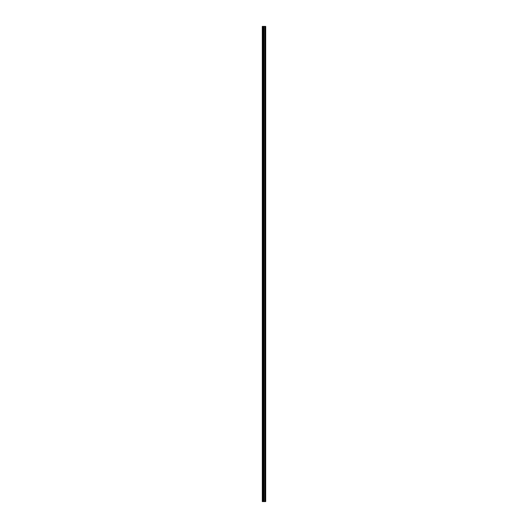<?xml version="1.0" encoding="UTF-8"?>
<svg xmlns="http://www.w3.org/2000/svg" width="528" height="528" viewBox="0 0 528 528"><rect width="100%" height="100%" fill="white"/><g stroke="black" fill="none" stroke-linecap="round" stroke-linejoin="round"><path stroke-width="0.79" d="M263.419 501.6L265.703 501.6L265.703 26.4L262.297 26.4L262.297 501.6L263.419 501.6L263.419 26.4M265.267 26.4L265.267 501.6L265.254 26.4M265.419 501.6L265.419 26.4L265.419 501.6M265.419 499.363L265.419 496.617L265.419 499.363M265.419 495.026L265.419 492.281L265.419 495.026M265.419 490.697L265.419 487.951L265.419 490.697M265.419 486.361L265.419 483.615L265.419 486.361M265.419 482.031L265.419 479.285L265.419 482.031M265.419 477.695L265.419 474.949L265.419 477.695M265.419 473.365L265.419 470.62L265.419 473.365M265.419 469.029L265.419 466.283L265.419 469.029M265.419 464.699L265.419 461.954L265.419 464.699M265.419 460.363L265.419 457.618L265.419 460.363M265.419 456.027L265.419 453.288L265.419 456.027M265.419 451.697L265.419 448.952L265.419 451.697M265.419 447.361L265.419 444.622L265.419 447.361M265.419 443.032L265.419 440.286L265.419 443.032M265.419 438.695L265.419 435.95L265.419 438.695M265.419 434.366L265.419 431.62L265.419 434.366M265.419 430.03L265.419 427.284L265.419 430.03M265.419 425.7L265.419 422.954L265.419 425.7M265.419 421.364L265.419 418.618L265.419 421.364M265.419 417.034L265.419 414.289L265.419 417.034M265.419 412.698L265.419 409.952L265.419 412.698M265.419 408.368L265.419 405.623L265.419 408.368M265.419 404.032L265.419 401.287L265.419 404.032M265.419 399.696L265.419 396.957L265.419 399.696M265.419 395.366L265.419 392.621L265.419 395.366M265.419 391.03L265.419 388.291L265.419 391.03M265.419 386.701L265.419 383.955L265.419 386.701M265.419 382.364L265.419 379.625L265.419 382.364M265.419 378.035L265.419 375.289L265.419 378.035M265.419 373.699L265.419 370.953L265.419 373.699M265.419 369.369L265.419 366.623L265.419 369.369M265.419 365.033L265.419 362.287L265.419 365.033M265.419 360.703L265.419 357.958L265.419 360.703M265.419 356.367L265.419 353.621L265.419 356.367M265.419 352.037L265.419 349.292L265.419 352.037M265.419 347.701L265.419 344.956L265.419 347.701M265.419 343.372L265.419 340.626L265.419 343.372M265.419 339.035L265.419 336.29L265.419 339.035M265.419 334.699L265.419 331.96L265.419 334.699M265.419 330.37L265.419 327.624L265.419 330.37M265.419 326.033L265.419 323.294L265.419 326.033M265.419 321.704L265.419 318.958L265.419 321.704M265.419 317.368L265.419 314.629L265.419 317.368M265.419 313.038L265.419 310.292L265.419 313.038M265.419 308.702L265.419 305.956L265.419 308.702M265.419 304.372L265.419 301.627L265.419 304.372M265.419 300.036L265.419 297.29L265.419 300.036M265.419 295.706L265.419 292.961L265.419 295.706M265.419 291.37L265.419 288.625L265.419 291.37M265.419 287.041L265.419 284.295L265.419 287.041M265.419 282.704L265.419 279.959L265.419 282.704M265.419 278.375L265.419 275.629L265.419 278.375M265.419 274.039L265.419 271.293L265.419 274.039M265.419 269.702L265.419 266.963L265.419 269.702M265.419 265.373L265.419 262.627L265.419 265.373M265.419 261.037L265.419 258.298L265.419 261.037M265.419 256.707L265.419 253.961L265.419 256.707M265.419 252.371L265.419 249.625L265.419 252.371M265.419 248.041L265.419 245.296L265.419 248.041M265.419 243.705L265.419 240.959L265.419 243.705M265.419 239.375L265.419 236.63L265.419 239.375M265.419 235.039L265.419 232.294L265.419 235.039M265.419 230.71L265.419 227.964L265.419 230.71M265.419 226.373L265.419 223.628L265.419 226.373M265.419 222.044L265.419 219.298L265.419 222.044M265.419 217.708L265.419 214.962L265.419 217.708M265.419 213.371L265.419 210.632L265.419 213.371M265.419 209.042L265.419 206.296L265.419 209.042M265.419 204.706L265.419 201.967L265.419 204.706M265.419 200.376L265.419 197.63L265.419 200.376M265.419 196.04L265.419 193.301L265.419 196.04M265.419 191.71L265.419 188.965L265.419 191.71M265.419 187.374L265.419 184.628L265.419 187.374M265.419 183.044L265.419 180.299L265.419 183.044M265.419 178.708L265.419 175.963L265.419 178.708M265.419 174.379L265.419 171.633L265.419 174.379M265.419 170.042L265.419 167.297L265.419 170.042M265.419 165.713L265.419 162.967L265.419 165.713M265.419 161.377L265.419 158.631L265.419 161.377M265.419 157.047L265.419 154.301L265.419 157.047M265.419 152.711L265.419 149.965L265.419 152.711M265.419 148.375L265.419 145.636L265.419 148.375M265.419 144.045L265.419 141.299L265.419 144.045M265.419 139.709L265.419 136.97L265.419 139.709M265.419 135.379L265.419 132.634L265.419 135.379M265.419 131.043L265.419 128.304L265.419 131.043M265.419 126.713L265.419 123.968L265.419 126.713M265.419 122.377L265.419 119.632L265.419 122.377M265.419 118.048L265.419 115.302L265.419 118.048M265.419 113.711L265.419 110.966L265.419 113.711M265.419 109.382L265.419 106.636L265.419 109.382M265.419 105.046L265.419 102.3L265.419 105.046M265.419 100.716L265.419 97.97L265.419 100.716M265.419 96.38L265.419 93.634L265.419 96.38M265.419 92.05L265.419 89.305L265.419 92.05M265.419 87.714L265.419 84.968L265.419 87.714M265.419 83.378L265.419 80.639L265.419 83.378M265.419 79.048L265.419 76.303L265.419 79.048M265.419 74.712L265.419 71.973L265.419 74.712M265.419 70.382L265.419 67.637L265.419 70.382M265.419 66.046L265.419 63.301L265.419 66.046M265.419 61.717L265.419 58.971L265.419 61.717M265.419 57.38L265.419 54.635L265.419 57.38M265.419 53.051L265.419 50.305L265.419 53.051M265.419 48.715L265.419 45.969L265.419 48.715M265.419 44.385L265.419 41.639L265.419 44.385M265.419 40.049L265.419 37.303L265.419 40.049M265.419 35.719L265.419 32.974L265.419 35.719M265.419 31.383L265.419 28.637L265.419 31.383M265.643 501.6L265.643 26.4M262.515 501.6L262.515 26.4M265.478 501.6L265.478 26.4M265.366 501.6L265.366 26.4M265.327 501.6L265.327 26.4M265.195 501.6L265.195 26.4M264.845 501.6L264.845 26.4M264.818 501.6L264.818 26.4M263.927 501.6L263.927 26.4M263.901 501.6L263.901 26.4M263.551 501.6L263.551 26.4M263.492 501.6L263.492 26.4M263.479 501.6L263.479 26.4M263.188 501.6L263.188 26.4M263.142 501.6L263.142 26.4"/></g></svg>
